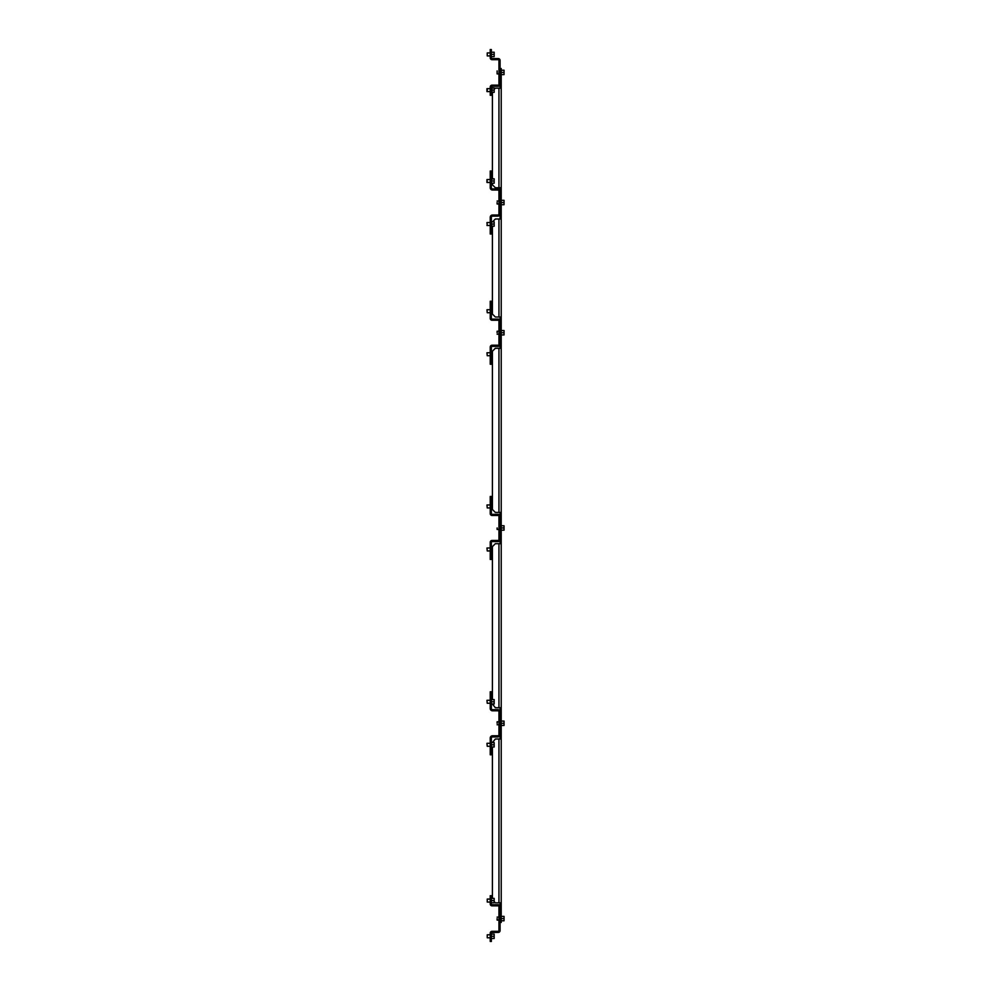 <?xml version="1.0" encoding="UTF-8"?>
<svg xmlns="http://www.w3.org/2000/svg" width="991" height="991" viewBox="0 0 991 991"><rect width="100%" height="100%" fill="white"/><g stroke="black" fill="none" stroke-linecap="round" stroke-linejoin="round"><path stroke-width="1.49" d="M497.123 918.583L497.123 920.082L497.123 918.583M500.083 68.54L501.223 68.54L501.223 922.46L500.083 922.46M497.123 723.281L497.123 721.782L497.123 723.281M497.123 332.728L497.123 331.229L497.123 332.728M497.123 527.955L497.123 529.454L497.123 527.955M491.177 902.07L487.25 902.07L487.25 899.072L490.223 899.072M487.25 899.072L487.25 902.07M491.177 937.796L487.25 937.796L487.25 934.798L490.223 934.798M487.25 934.798L487.25 937.796M487.25 52.919L487.25 55.917L491.177 55.917L487.25 55.917L487.25 52.919L490.223 52.919M487.25 91.63L487.25 88.633L490.223 88.633L486.953 88.682L486.953 91.581L491.177 91.63M497.123 73.916L497.123 70.918L497.123 73.916L498.944 73.916M497.123 202.511L497.123 204.01L497.123 202.511M490.223 499.402L490.223 496.466L491.363 496.466L491.363 499.402L490.223 499.402L490.223 513.623A1.846 1.846 0 0 0 492.069 515.469L498.25 515.469A0.706 0.706 0 0 1 498.944 516.175L498.944 539.748A0.706 0.706 0 0 1 498.25 540.454L492.069 540.454A1.846 1.846 0 0 0 490.223 542.3L490.223 559.457L491.363 559.457L491.363 556.521L490.223 556.521M491.363 499.402L491.363 513.623A0.706 0.706 0 0 0 492.069 514.329L498.25 514.329A1.846 1.846 0 0 1 500.083 516.175M491.363 556.521L491.363 542.3A0.706 0.706 0 0 1 492.069 541.594L498.25 541.594A1.846 1.846 0 0 0 500.083 539.748M490.223 304.175L490.223 301.239L491.363 301.239L491.363 304.175L490.223 304.175L490.223 318.396A1.846 1.846 0 0 0 492.069 320.242L498.25 320.242A0.706 0.706 0 0 1 498.944 320.948L498.944 344.521A0.706 0.706 0 0 1 498.25 345.227L492.069 345.227A1.846 1.846 0 0 0 490.223 347.073L490.223 364.23L491.363 364.23L491.363 361.294L490.223 361.294M491.363 304.175L491.363 318.396A0.706 0.706 0 0 0 492.069 319.102L498.25 319.102A1.846 1.846 0 0 1 500.083 320.948M491.363 361.294L491.363 347.073A0.706 0.706 0 0 1 492.069 346.367L498.25 346.367A1.846 1.846 0 0 0 500.083 344.521M490.223 694.728L490.223 691.78L491.363 691.78L491.363 694.728L490.223 694.728L490.223 708.503A2.279 2.279 0 0 0 492.502 710.795L497.804 710.795A1.14 1.14 0 0 1 498.944 711.934L498.944 734.628A1.14 1.14 0 0 1 497.804 735.78L492.502 735.78A2.279 2.279 0 0 0 490.223 738.06L490.223 754.783L491.363 754.783L491.363 751.835L490.223 751.835M491.363 694.728L491.363 708.503A1.14 1.14 0 0 0 492.502 709.655L497.804 709.655A2.279 2.279 0 0 1 500.083 711.934L500.083 734.628A2.279 2.279 0 0 1 497.804 736.92L492.502 736.92A1.14 1.14 0 0 0 491.363 738.06L491.363 751.835M500.083 711.934L500.083 709.209L501.223 709.209M500.083 707.747L500.083 709.209M500.083 512.421L500.083 543.687M500.083 317.009L500.083 348.262M500.083 213.87A2.279 2.279 0 0 1 497.804 216.149L492.502 216.149A1.14 1.14 0 0 0 491.363 217.289L491.363 234.012L490.223 234.012L490.223 217.289A2.279 2.279 0 0 1 492.502 215.01L497.804 215.01A1.14 1.14 0 0 0 498.944 213.87L498.944 191.164A1.14 1.14 0 0 0 497.804 190.024L492.502 190.024A2.279 2.279 0 0 1 490.223 187.745L490.223 171.022L491.363 171.022L491.363 187.745A1.14 1.14 0 0 0 492.502 188.885L497.804 188.885A2.279 2.279 0 0 1 500.083 191.164L500.083 218.999M500.083 739.001L500.083 734.628M491.363 938.514L490.223 938.514L490.223 941.45L491.363 941.45L491.363 933.163A0.718 0.718 0 0 1 492.069 932.444L498.238 932.444A1.858 1.858 0 0 0 500.083 930.586L500.083 902.838M491.363 231.076L490.223 231.076M491.363 173.958L490.223 173.958M500.083 191.164L500.083 189.207L501.223 189.207M500.083 187.733L500.083 189.207M500.083 84.433A1.858 1.858 0 0 1 498.238 86.291L492.069 86.291A0.718 0.718 0 0 0 491.363 87.01L491.363 95.285L490.223 95.285L490.223 87.01A1.858 1.858 0 0 1 492.069 85.152L498.238 85.152A0.718 0.718 0 0 0 498.944 84.433L498.944 60.414A0.718 0.718 0 0 0 498.238 59.695L492.069 59.695A1.858 1.858 0 0 1 490.223 57.837L490.223 49.55L491.363 49.55L491.363 57.837A0.718 0.718 0 0 0 492.069 58.556L498.238 58.556A1.858 1.858 0 0 1 500.083 60.414L500.083 88.162M491.363 92.349L490.223 92.349M491.363 52.486L490.223 52.486M490.223 898.651L490.223 895.715L491.363 895.715L491.363 898.651L490.223 898.651L490.223 903.99A1.858 1.858 0 0 0 492.069 905.848L498.238 905.848A0.718 0.718 0 0 1 498.944 906.567L498.944 930.586A0.718 0.718 0 0 1 498.238 931.305L492.069 931.305A1.858 1.858 0 0 0 490.223 933.163L490.223 938.514M500.083 906.567A1.858 1.858 0 0 0 498.238 904.709L492.069 904.709A0.718 0.718 0 0 1 491.363 903.99L491.363 898.651M501.223 919.524L500.083 919.524M494.175 901.661L495.351 902.838L501.223 902.838M498.944 902.838L498.944 739.001L501.223 739.001M500.083 737.539L501.223 737.539M500.083 734.604L501.223 734.604M500.083 712.157L501.223 712.157M492.416 703.982L495.351 707.747L501.223 707.747M498.944 707.747L498.944 543.687L501.223 543.687M500.083 542.213L501.223 542.213M500.083 513.895L501.223 513.895M500.083 539.277L501.223 539.277M500.083 516.831L501.223 516.831M498.944 512.421L498.944 348.262L495.351 348.262L492.416 351.21L492.416 509.485L495.351 512.421L501.223 512.421M498.944 348.262L501.223 348.262M500.083 346.8L501.223 346.8M500.083 318.47L501.223 318.47M500.083 343.865L501.223 343.865M500.083 321.418L501.223 321.418M492.416 226.233L492.416 314.073L495.351 317.009L501.223 317.009M498.944 317.009L498.944 218.999L501.223 218.999M500.083 217.524L501.223 217.524M500.083 214.589L501.223 214.589M500.083 192.143L501.223 192.143M492.416 183.211L492.416 184.797L495.351 187.733L501.223 187.733M498.944 187.733L498.944 88.162L501.223 88.162M501.223 71.476L500.083 71.476M498.944 739.001L495.351 739.001L492.416 742.581M492.416 746.991L492.416 898.379M498.944 543.687L495.351 543.687L492.416 546.623L492.416 699.572M498.944 218.999L495.351 218.999L492.527 221.823M498.944 88.162L495.351 88.162L494.175 89.339M492.416 92.336L492.416 178.801M486.953 309.774L487.25 312.722L486.953 309.774M491.177 312.722L487.25 312.722M491.363 308.164L491.363 314.283M486.953 352.796L487.25 355.732L486.953 352.796M491.177 355.732L487.25 355.732M491.363 351.186L491.363 357.293M486.953 505.014L487.25 507.949L486.953 505.014M491.177 507.949L487.25 507.949M491.363 503.403L491.363 509.51M486.953 548.023L487.25 550.959L486.953 548.023M491.177 550.959L487.25 550.959M491.363 546.413L491.363 552.52M491.945 227.075L491.363 220.968M491.945 224.028L494.175 224.028L494.175 226.233L491.945 226.233M491.945 221.823L494.175 221.823L494.175 224.028M486.953 222.579L487.25 225.527L486.953 222.579M491.177 225.527L486.953 225.465M486.953 179.569L487.25 182.505L491.177 182.505L486.953 182.455L486.953 179.569L490.223 179.507L487.25 179.507M491.945 181.006L494.175 181.006L494.175 183.211L491.945 183.211M491.945 178.801L494.175 178.801L494.175 181.006M491.945 177.959L491.363 184.066M491.945 744.786L494.175 744.786L494.175 746.991L491.945 746.991M491.945 742.581L494.175 742.581L494.175 744.786M486.953 743.337L487.25 746.285L486.953 743.337M491.177 746.285L487.25 746.285M491.363 741.739L491.363 747.846M491.945 701.777L494.175 701.777L494.175 703.982L491.945 703.982M491.945 699.572L494.175 699.572L494.175 701.777M486.953 700.327L487.25 703.276L486.953 700.327M491.177 703.276L487.25 703.276M491.363 698.717L491.363 704.836M501.818 72.417L504.047 72.417L504.047 74.622L501.818 74.622M501.818 70.212L504.047 70.212L504.047 72.417M501.223 69.37L501.223 75.477M501.818 202.511L504.047 202.511L504.047 204.716L501.818 204.716M501.818 200.318L504.047 200.318L504.047 202.511M501.223 199.464L501.223 205.571M491.945 93.191L491.945 87.072M491.945 90.131L494.175 90.131L494.175 92.336L491.945 92.336M491.945 87.926L494.175 87.926L494.175 90.131M491.945 54.418L494.175 54.418L494.175 56.623L491.945 56.623M491.945 52.213L494.175 52.213L494.175 54.418M491.363 51.359L491.363 57.478M491.945 936.297L494.175 936.297L494.175 938.489L491.945 938.489M491.945 934.092L494.175 934.092L494.175 936.297M491.363 933.237L491.363 939.344M491.945 900.571L494.175 900.571L494.175 902.776L491.945 902.776M491.945 898.379L494.175 898.379L494.175 900.571M491.363 897.524L491.363 903.631M501.223 329.681L501.223 335.788M501.818 723.281L504.047 723.281L504.047 725.486L501.818 725.486M501.818 721.076L504.047 721.076L504.047 723.281M501.223 720.222L501.223 726.341M501.818 918.583L504.047 918.583L504.047 920.788L501.818 920.788M501.818 916.378L504.047 916.378L504.047 918.583M501.223 915.523L501.223 921.63M501.818 525.75L504.047 525.75L504.047 530.16L501.818 530.16M501.818 527.955L504.047 527.955M501.223 524.908L501.223 531.015M501.818 330.523L504.047 330.523L504.047 334.933L501.818 334.933M501.818 332.728L504.047 332.728M498.944 917.084L497.123 917.084M498.944 920.082L497.123 920.082M498.944 721.782L497.123 721.782M498.944 724.78L497.123 724.78M498.944 331.229L497.123 331.229M498.944 334.227L497.123 334.227M498.944 529.454L497.123 529.454M498.944 201.024L497.123 201.024M498.944 204.01L497.123 204.01M490.223 309.725L487.25 309.725M490.223 352.734L487.25 352.734M490.223 504.952L487.25 504.952M490.223 547.973L487.25 547.973M490.223 222.529L487.25 222.529M490.223 743.287L487.25 743.287M490.223 700.278L487.25 700.278"/></g></svg>
